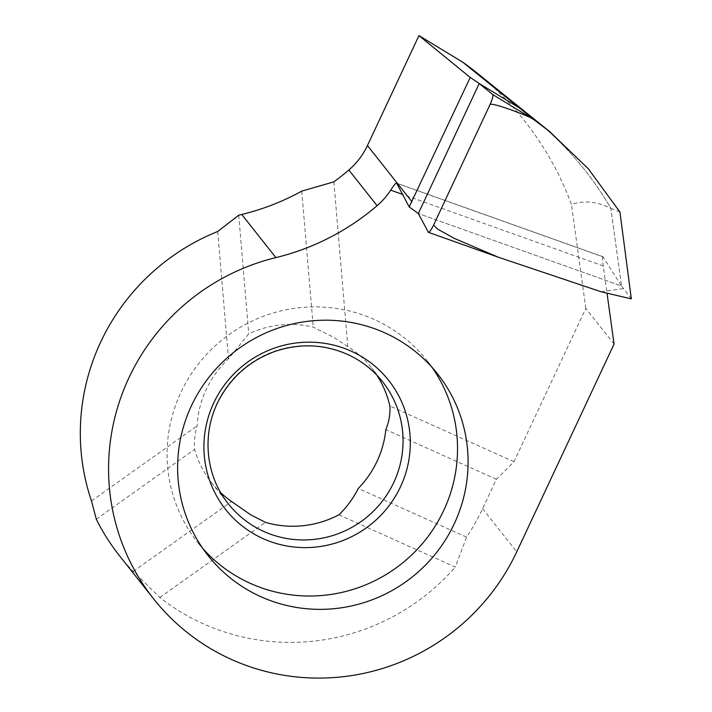 <?xml version="1.0" encoding="UTF-8"?>
<svg xmlns="http://www.w3.org/2000/svg" width="712" height="712" viewBox="0 0 712 712"><rect width="100%" height="100%" fill="white"/><g stroke="black" fill="none" stroke-linecap="round" stroke-linejoin="round"><path stroke-width="0.53" stroke-dasharray="3.56 2.67" d="M602.966 256.792C602.352 256.569 602.45 259.631 603.26 265.959L607.016 293.157M203.027 548.774A146.343 143.459 -38.4 0 1 197.553 542.277A146.343 143.459 -38.4 0 1 198.951 363.271A146.343 143.459 -38.4 0 1 374.138 319.466A146.343 143.459 -38.4 0 1 427.058 360.637A146.343 143.459 -38.4 0 1 432.131 367.454M333.866 181.863L347.794 346.593A98.363 96.423 -38.4 0 1 371.726 368.042A98.363 96.423 -38.4 0 1 376.844 375.162M347.794 346.593L333.795 337.381L313.262 327.137A98.363 96.423 141.6 0 0 248.746 333.786L228.49 358.875A98.363 96.423 -38.4 0 0 197.117 425.847C194.785 434.106 193.949 441.93 194.616 449.325A98.363 96.423 141.6 0 0 211.589 482.692A98.363 96.423 141.6 0 0 220.729 492.677M619.947 212.06L610.825 208.305A331.667 325.126 141.6 0 0 534.979 119.75A331.667 325.126 -38.4 0 1 610.825 208.305L621.558 286.019L610.825 208.305C596.852 201.46 583.733 200.206 571.46 204.54A314.918 308.705 141.6 0 0 477.307 73.229M631.33 298.871L621.558 286.019L418.327 213.529L621.558 286.019L603.019 256.863L396.7 183.278M338.885 514.812L455.297 567.063L466.609 537.115A215.914 211.66 141.6 0 0 482.611 508.688L496.397 479.274L513.984 461.723L585.807 308.412L614.056 344.101M585.807 308.412L571.46 204.54M513.984 461.723L389.856 406M91.483 500.963L197.117 425.847M217.712 231.498L228.49 358.875M119.411 555.645A215.914 211.66 141.6 0 0 133.26 571.433L159.826 597.493A215.914 211.66 141.6 0 0 455.297 567.063M159.826 597.493L265.46 522.368M466.609 537.115L358.269 488.477M496.397 479.274L385.833 429.639M301.755 191.127L313.262 327.137M238.716 215.229L248.746 333.786M96.307 519.235L194.616 449.325M133.26 571.433L231.578 501.524M501.132 258.207L428.348 232.245M623.196 288.591L601.177 291.787M603.26 265.959L402.6 194.394M211.589 482.692L228.321 503.829A98.363 96.423 -38.4 0 1 229.255 383.519A98.363 96.423 -38.4 0 1 347.002 354.069A98.363 96.423 -38.4 0 1 382.575 381.739L371.726 368.042M482.611 508.688L516.752 551.827M603.153 256.801L396.415 183.064M437.604 373.96L427.058 360.637M208.1 555.6L197.553 542.277"/><path stroke-width="1.07" d="M402.6 194.394L390.728 190.157C393.825 185.209 395.792 182.895 396.655 183.198L409.195 206.943L418.327 213.529L479.221 83.535L470.223 77.457L409.195 206.943M432.131 367.454A146.343 143.459 -38.4 0 1 422.919 542.989A146.343 143.459 -38.4 0 1 250.482 583.439A146.343 143.459 -38.4 0 1 203.027 548.774M384.685 332.789A146.343 143.459 -38.4 0 1 437.604 373.96A146.343 143.459 -38.4 0 1 436.207 552.957A146.343 143.459 -38.4 0 1 261.019 596.772A146.343 143.459 -38.4 0 1 208.1 555.6A146.343 143.459 -38.4 0 1 209.497 376.595A146.343 143.459 -38.4 0 1 384.685 332.789M220.729 492.677A98.363 96.423 141.6 0 0 231.578 501.524L250.677 514.803L265.46 522.368A98.363 96.423 -38.4 0 0 338.885 514.812C346.513 507.585 352.974 498.801 358.269 488.477A98.363 96.423 141.6 0 0 385.833 429.639C389.028 421.842 390.372 413.966 389.856 406A98.363 96.423 -38.4 0 0 376.844 375.162M607.016 293.157L614.056 344.101L516.752 551.827A215.914 211.66 -38.4 0 1 153.543 598.774A215.914 211.66 -38.4 0 1 275.891 257.602A239.908 235.174 141.6 0 0 377.075 205.706A71.974 70.55 -38.4 0 0 390.728 190.157M153.543 598.774L119.411 555.645A215.914 211.66 141.6 0 1 96.307 519.235L91.483 500.963A215.914 211.66 141.6 0 1 217.712 231.498L238.716 215.229A215.914 211.66 141.6 0 1 241.76 214.472A239.908 235.174 -38.4 0 0 301.755 191.127L333.866 181.863A239.908 235.174 -38.4 0 0 348.827 170.008A71.974 70.55 -38.4 0 0 367.454 145.533L418.95 35.6L470.223 77.457M418.95 35.6L462.853 62.264L519.271 107.85A331.667 325.126 -38.4 0 1 534.979 119.75A331.667 325.126 141.6 0 0 519.271 107.85L479.221 83.535L519.271 107.85L533.956 119.723L492.811 94.625A9.594 1.691 114.2 0 1 489.936 104.771C489.304 102.225 510.335 108.829 530.039 117.364M549.655 131.587L477.307 73.229A314.918 308.705 141.6 0 0 462.853 62.264M492.811 94.625C493.265 96.076 492.303 99.457 489.936 104.771L433.581 225.072C431.063 230.198 429.318 232.593 428.348 232.245L418.327 213.529L479.221 83.535L492.811 94.625L479.221 83.535L418.327 213.529L428.348 232.245A9.594 1.691 -65.8 0 0 428.499 232.352A9.594 1.691 -65.8 0 0 433.581 225.072L437.658 229.148L453.998 238.244L498.24 257.192L601.177 291.787L631.33 298.871L619.947 212.06L588.29 168.744L549.557 131.506L533.956 119.723M433.581 225.072L489.936 104.771M351.043 351.105A103.988 101.932 -38.4 0 1 400.491 486.812A103.988 101.932 -38.4 0 1 263.182 538.673A103.988 101.932 -38.4 0 1 213.734 402.965A103.988 101.932 -38.4 0 1 351.043 351.105M263.885 531.499A98.363 96.423 -38.4 0 1 228.321 503.829C204.504 474.521 201.211 430.324 220.8 396.673C233.42 375.019 251.523 359.925 275.108 351.381C299.823 343.157 323.871 344.118 347.251 354.273C361.278 360.628 373.052 369.786 382.575 381.739A98.363 96.423 -38.4 0 1 381.632 502.058A98.363 96.423 -38.4 0 1 263.885 531.499M367.454 145.533L411.981 201.799M241.76 214.472L275.891 257.602M348.827 170.008L377.075 205.706M498.24 257.192L428.499 232.352"/></g></svg>
